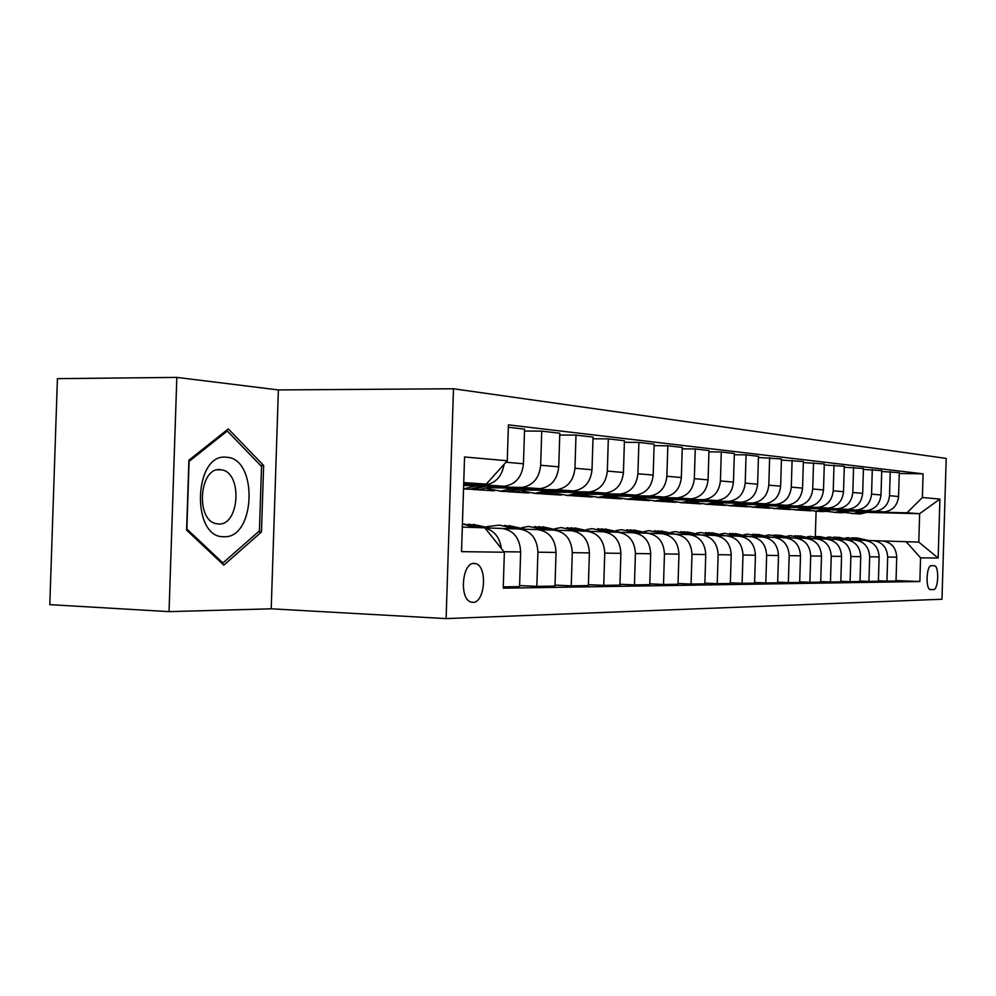 <?xml version="1.0" encoding="UTF-8"?>
<svg xmlns="http://www.w3.org/2000/svg" width="996" height="996" viewBox="0 0 996 996"><rect width="100%" height="100%" fill="white"/><g stroke="black" fill="none" stroke-linecap="round" stroke-linejoin="round"><path stroke-width="1.49" d="M472.926 602.356C485.002 602.966 487.741 566.525 475.851 563.661L474.158 563.387C462.219 562.242 459.019 598.621 470.784 601.982L472.926 602.356M278.382 389.934L176.827 377.397L57.419 378.654L49.8 604.647L169.046 611.631L271.211 608.805L446.108 618.603L453.479 388.764L278.382 389.934L271.211 608.805M446.108 618.603L941.979 599.243L946.2 458.434L453.479 388.764M934.211 565.703L931.36 565.703C926.417 565.043 925.346 589.159 930.314 589.62L933.489 589.582C938.419 590.018 939.39 566.139 934.46 565.74L934.211 565.703M922.371 497.514L939.913 499.071L938.145 558.059L920.565 557.822L906.148 541.7L918.785 542.11L919.632 513.687L907.02 512.816L922.371 497.514L923.08 473.835L508.408 424.856L507.263 460.762L486.235 484.131L463.738 482.587M896.039 580.556L919.856 581.527L920.565 557.822M919.856 581.527L503.217 588.175L504.362 552.232L461.534 551.647L464.559 456.977L507.263 460.762M176.827 377.397L169.046 611.631M825.896 511.409L826.979 511.434M868.126 512.43L919.632 513.687L939.913 499.071M815.326 536.383L816.098 511.209M906.148 541.7L882.954 540.977M462.318 527.096L484.84 527.83L504.362 552.232M519.601 585.561L536.832 586.358L537.915 552.195C537.143 538.45 530.893 530.719 519.177 529L502.806 528.503M555.009 585.113L571.243 585.847L572.289 552.668C571.53 539.322 565.417 531.814 553.925 530.146L538.512 529.673M588.399 584.677L603.738 585.362L604.746 553.116C603.999 540.156 597.986 532.848 586.731 531.229L572.19 530.768M619.935 584.266L634.44 584.901L635.423 553.539C634.676 540.928 628.787 533.831 617.744 532.25L604.012 531.814M649.778 583.868L663.51 584.478L664.457 553.95C663.734 541.675 657.958 534.752 647.126 533.209L634.116 532.81M678.052 583.494L691.075 584.067L691.996 554.324C691.274 542.372 685.609 535.636 674.977 534.13L662.651 533.744M704.869 583.133L717.245 583.668L718.141 554.685C717.431 543.032 711.854 536.471 701.433 534.989L689.742 534.628M730.354 582.797L742.12 583.307L742.991 555.033C742.294 543.667 736.816 537.255 726.582 535.823L715.477 535.475M754.595 582.473L765.8 582.946L766.646 555.357C765.949 544.264 760.583 538.014 750.523 536.607L739.966 536.284M777.677 582.162L788.359 582.61L789.181 555.668C788.508 544.837 783.23 538.736 773.357 537.354L763.297 537.043M799.701 581.863L809.885 582.287L810.694 555.967C810.022 545.385 804.843 539.421 795.132 538.077L785.545 537.778M820.716 581.577L830.452 581.988L831.237 556.254C830.577 545.908 825.472 540.081 815.948 538.761L806.785 538.475M840.798 581.303L850.111 581.689L850.87 556.527C850.223 546.406 845.218 540.704 835.843 539.409L827.091 539.135M860.009 581.042L868.923 581.415L869.67 556.789C869.022 546.891 864.105 541.301 854.892 540.031L846.525 539.77M878.41 580.793L886.95 581.141L887.673 557.038C887.038 547.339 882.195 541.874 873.131 540.641L865.126 540.38M869.471 511.919L907.02 512.816M850.659 511.11L884.162 511.882C892.702 510.687 897.508 505.557 898.566 496.494L899.288 472.664L881.709 471.494M851.605 510.736L874.986 511.259C883.614 510.052 888.457 504.872 889.528 495.697L890.25 471.606M831.996 509.89L866.346 510.674C875.036 509.466 879.916 504.225 880.999 494.95L881.734 470.622L863.395 469.402M832.98 509.504L856.772 510.027C865.549 508.807 870.479 503.503 871.562 494.128L872.309 469.527M812.524 508.62L847.758 509.417C856.597 508.184 861.565 502.818 862.673 493.356L863.42 468.494L844.259 467.224M813.558 508.209L837.773 508.744C846.687 507.487 851.705 502.071 852.813 492.497L853.584 467.348M792.169 507.3L828.348 508.109C837.337 506.84 842.404 501.362 843.525 491.688L844.297 466.277L824.265 464.958M793.252 506.864L817.915 507.412C826.991 506.117 832.096 500.577 833.229 490.791L834.013 465.082M770.904 505.918L808.067 506.74C817.218 505.433 822.36 499.843 823.505 489.945L824.302 463.949L803.336 462.58M772.037 505.458L797.149 506.005C806.387 504.686 811.578 499.021 812.736 488.999L813.533 462.704M748.631 504.474L786.84 505.308C796.153 503.976 801.394 498.237 802.564 488.115L803.374 461.522L781.424 460.09M749.826 503.988L775.411 504.536C784.811 503.179 790.102 497.378 791.285 487.131L792.106 460.214M725.3 502.955L764.604 503.814C774.091 502.432 779.432 496.568 780.627 486.197L781.462 458.969L758.429 457.475M726.545 502.457L752.627 503.005C762.201 501.611 767.592 495.659 768.8 485.164L769.647 457.6M700.835 501.374L741.298 502.245C750.959 500.826 756.4 494.813 757.62 484.193L758.466 456.305L746.066 454.861L734.301 454.736M702.143 500.839L728.723 501.386C738.484 499.955 743.975 493.867 745.207 483.11L746.066 454.861M675.139 499.706L716.834 500.59C726.682 499.133 732.222 492.97 733.454 482.089L734.338 453.504L721.303 451.985L708.928 451.86M676.508 499.145L703.624 499.693C713.559 498.224 719.162 491.974 720.419 480.944L721.303 451.985M648.11 497.95L691.124 498.859C701.147 497.365 706.799 491.028 708.069 479.873L708.978 450.553L695.258 448.959L682.235 448.847M649.566 497.353L677.23 497.913C687.352 496.406 693.054 489.982 694.337 478.665L695.258 448.959M619.661 496.108L664.071 497.029C674.28 495.498 680.044 488.999 681.339 477.532L682.272 447.453L667.83 445.772L654.086 445.66M621.205 495.485L649.429 496.045C659.75 494.477 665.565 487.891 666.872 476.275L667.83 445.772M589.682 494.178L635.56 495.112C645.968 493.518 651.845 486.845 653.164 475.08L654.135 444.179L638.897 442.411L624.38 442.299M591.3 493.506L620.11 494.066C630.642 492.46 636.569 485.687 637.913 473.747L638.897 442.411M558.009 492.124L605.468 493.082C616.088 491.451 622.077 484.579 623.434 472.49L624.43 440.73L608.332 438.863L592.994 438.763M559.727 491.414L589.159 491.974C599.891 490.318 605.942 483.346 607.323 471.083L608.332 438.863M524.531 489.97L573.671 490.928C584.515 489.248 590.628 482.189 592.01 469.739L593.043 437.082L575.999 435.103L559.752 435.015M526.361 489.198L556.415 489.771C567.371 488.052 573.547 480.881 574.953 468.257L575.999 435.103M489.073 487.679L540.031 488.663C551.074 486.92 557.324 479.649 558.744 466.838L559.802 433.223L541.737 431.131L524.506 431.044M491.016 486.87L521.742 487.43C532.91 485.662 539.222 478.267 540.666 465.269L541.737 431.131M463.65 485.5L504.35 486.26C515.629 484.454 522.004 476.96 523.46 463.763L524.556 429.139L508.334 427.247M463.675 484.579L484.94 484.94C495.498 483.421 501.884 476.536 504.101 464.285M463.7 483.695L486.235 484.131M830.676 509.056L820.754 511.409L815.438 511.122M810.669 510.824L800.523 510.189M790.65 509.566L779.918 508.881M769.734 508.234L758.379 507.524M747.859 506.852L735.832 506.093M730.74 505.781L730.08 505.731M724.963 505.408L712.215 504.599M707.036 504.275L706.176 504.225M700.972 503.889L687.427 503.042M682.16 502.706L681.102 502.631M675.798 502.308L661.406 501.399M656.04 501.05L654.758 500.976M649.367 500.627L634.054 499.668M628.588 499.32L627.044 499.22M621.554 498.872L605.244 497.851M599.679 497.49L597.874 497.378M592.271 497.029L574.891 495.921M569.214 495.572L567.098 495.435M561.395 495.074L542.832 493.904M537.056 493.53L534.603 493.381M528.789 493.008L508.944 491.763M503.042 491.389L500.229 491.202M494.315 490.829L473.05 489.484M467.037 489.111L463.812 488.912M886.95 581.141L896.027 581.004L896.736 557.162C896.114 547.576 891.308 542.16 882.332 540.94L873.131 540.641M868.923 581.415L878.397 581.266L879.132 556.926C878.497 547.128 873.604 541.6 864.478 540.355L854.892 540.031M850.111 581.689L859.996 581.54L860.743 556.664C860.108 546.655 855.141 541.015 845.853 539.745L835.843 539.409M830.452 581.988L840.786 581.826L841.558 556.403C840.898 546.169 835.856 540.405 826.406 539.097L815.948 538.761M809.885 582.287L820.692 582.137L821.488 556.117C820.828 545.659 815.687 539.77 806.075 538.438L795.132 538.077M788.359 582.61L799.676 582.448L800.498 555.83C799.825 545.123 794.596 539.097 784.811 537.728L773.357 537.354M765.8 582.946L777.664 582.772L778.499 555.531C777.814 544.563 772.498 538.388 762.538 537.006L750.523 536.607M742.12 583.307L754.57 583.121L755.429 555.208C754.744 543.978 749.316 537.653 739.181 536.234L726.582 535.823M717.245 583.668L730.329 583.482L731.213 554.872C730.516 543.368 724.988 536.881 714.667 535.425L701.433 534.989M691.075 584.067L704.844 583.855L705.753 554.523C705.043 542.72 699.429 536.072 688.896 534.578L674.977 534.13M663.51 584.478L678.027 584.254L678.961 554.15C678.239 542.036 672.512 535.213 661.792 533.694L647.126 533.209M634.44 584.901L649.753 584.677L650.712 553.751C649.99 541.314 644.151 534.317 633.219 532.748L617.744 532.25M603.738 585.362L619.91 585.125L620.906 553.34C620.159 540.567 614.221 533.37 603.078 531.764L586.731 531.229M571.243 585.847L588.375 585.598L589.395 552.905C588.648 539.757 582.585 532.362 571.218 530.719L553.925 530.146M536.832 586.358L554.984 586.096L556.042 552.444C555.282 538.911 549.095 531.304 537.504 529.611L519.177 529M503.254 586.856L519.563 586.619L520.659 551.958C519.887 538.014 513.587 530.171 501.76 528.428L484.878 527.88M923.08 473.835L899.264 473.486M501.312 548.423C499.743 537.379 494.327 530.607 485.064 528.104M918.785 542.11L938.145 558.059M186.588 530.096L223.839 565.143L261.462 531.976L263.641 465.505L228.321 428.89L188.904 460.227L186.588 530.096M260.591 465.456L263.641 465.505M258.3 531.864L261.462 531.976M868.612 540.492L856.722 537.865M861.528 540.255L848.057 537.678L845.48 538.002M865.947 540.417L854.518 537.765M852.302 537.703L864.217 540.342M862.548 511.396L853.348 513.475L845.131 512.529M870.255 511.571L860.457 513.924L856.323 513.774M865.499 511.458L856.062 513.65L851.904 513.5M852.763 513.488L857.768 513.749L867.342 511.508M850.721 539.907L838.62 537.23M843.351 539.658L829.656 537.031L826.892 537.392M847.957 539.82L836.316 537.118M834.013 537.068L846.164 539.757M832.083 539.297L819.733 536.558M824.389 539.035L810.47 536.358L807.495 536.744M829.182 539.197L817.343 536.446M814.927 536.383L827.352 539.147M812.624 538.649L800.037 535.86M804.594 538.388L790.438 535.649L787.251 536.085M809.611 538.562L797.535 535.748M795.02 535.686L807.681 538.5M844.396 510.189L835.034 512.317L826.543 511.309M852.427 510.375L842.454 512.791L838.221 512.629M847.472 510.263L837.873 512.492L833.615 512.342M834.511 512.33L839.653 512.604L849.389 510.301M825.46 508.931L815.948 511.11L807.158 510.039M833.839 509.13L823.68 511.595L819.335 511.434M828.66 509.006L818.899 511.297L814.529 511.135M805.689 507.611L796.016 509.852L786.927 508.719M814.442 507.823L804.096 510.363L799.639 510.189M809.038 507.699L799.103 510.039L794.621 509.877M795.592 509.865L801.033 510.164L811.142 507.748M792.306 537.989L779.457 535.138M783.914 537.703L769.51 534.914L766.098 535.387M789.143 537.89L776.843 535.014M774.216 534.952L787.139 537.828M785.035 506.242L775.187 508.533L765.775 507.325M794.186 506.454L783.628 509.068L779.059 508.894M788.533 506.329L778.411 508.732L773.817 508.558M774.838 508.545L780.441 508.869L790.737 506.379M226.416 457.251C193.71 452.632 190.871 538.176 223.801 536.707C255.686 539.048 258.338 457.936 226.416 457.251M220.278 469.676C199.611 466.763 195.228 519.464 215.846 523.585L218.485 523.983C239.588 525.863 242.688 472.664 221.672 469.863L220.278 469.676M259.433 530.88L222.93 562.977L186.862 529.013L189.103 461.385L227.287 430.994L261.537 466.439L259.433 530.88M221.473 562.914L222.93 562.977M225.681 430.982L227.287 430.994M771.053 537.28L757.944 534.379M762.276 536.993L747.635 534.142L743.962 534.665M767.754 537.18L755.217 534.254M752.466 534.18L765.663 537.118M748.818 536.558L735.434 533.582M739.642 536.259L724.727 533.333L720.793 533.918M745.357 536.446L732.57 533.445M729.695 533.383L743.165 536.383M725.524 535.786L711.854 532.748M715.925 535.487L700.723 532.486L696.49 533.134M721.901 535.674L708.853 532.611M705.828 532.536L719.598 535.599M701.084 534.989L687.115 531.876M691.012 534.665L675.537 531.59L670.993 532.325M697.287 534.864L683.966 531.727M680.791 531.652L694.859 534.79M675.425 534.142L661.145 530.968M664.842 533.806L649.081 530.656L644.188 531.478M671.428 534.018L657.833 530.806M654.497 530.731L668.889 533.931M763.434 504.81L753.412 507.151L743.651 505.856M772.996 505.034L762.239 507.711L757.545 507.537M767.094 504.897L756.786 507.362L752.067 507.188M753.138 507.163L758.915 507.499L769.398 504.947M740.825 503.304L730.616 505.707L720.482 504.325M750.835 503.54L739.866 506.292L735.036 506.105M744.659 503.391L734.152 505.931L729.296 505.744M730.417 505.719L736.368 506.08L747.062 503.453M717.108 501.735L706.724 504.2L696.192 502.719M727.615 501.972L716.423 504.81L711.455 504.611M721.129 501.822L710.434 504.437L705.429 504.237M706.6 504.213L712.763 504.586L723.656 501.884M692.232 500.079L681.662 502.619L670.694 501.013M703.251 500.328L691.834 503.254L686.717 503.055M696.453 500.179L685.547 502.868L680.405 502.644M685.547 502.868L681.662 502.619L687.987 503.017L699.105 500.241M666.1 498.349L655.318 500.951L643.914 499.22M679.509 497.639L678.662 498.1M677.678 498.598L666.013 501.623L660.746 501.411M670.545 498.448L659.414 501.212L654.111 500.988M655.48 500.963L661.979 501.374L673.321 498.51M648.458 533.258L633.83 529.997M637.303 532.91L621.255 529.673L615.989 530.594M644.238 533.121L630.356 529.835M626.845 529.76L641.573 533.034M638.61 496.518L627.629 499.195L615.727 497.328M653.438 495.323L651.758 496.294M650.799 496.78L638.872 499.905L633.444 499.681M643.279 496.618L631.925 499.469L626.459 499.233M628.015 499.22L634.626 499.643L646.205 496.68M620.06 532.325L605.095 528.988M608.307 531.951L591.96 528.639L586.283 529.673M615.615 532.175L601.422 528.814M597.725 528.727L612.801 532.088M609.652 494.601L598.459 497.353L586.034 495.323M622.5 494.875L610.311 498.1L604.709 497.851M614.582 494.701L602.991 497.639L597.351 497.39M599.094 497.39L605.842 497.826L617.657 494.763M590.118 531.341L574.792 527.93M577.73 530.943L561.059 527.556L554.946 528.714M585.436 531.179L570.932 527.731M567.023 527.656L582.461 531.092M579.112 492.572L567.708 495.41L554.71 493.194M592.657 492.858L580.207 496.195L574.418 495.933M584.316 492.684L572.488 495.709L566.649 495.448M568.616 495.46L575.489 495.896L587.565 492.746M558.519 530.295L542.808 526.797M545.41 529.884L528.44 526.398L521.829 527.706M553.564 530.133L538.724 526.598M534.603 526.51L550.427 530.034M546.854 490.43L535.213 493.356L521.618 490.941M561.171 490.717L548.423 494.19L542.447 493.916M552.344 490.542L540.268 493.667L534.23 493.394M536.446 493.431L543.442 493.879L555.78 490.605M525.116 529.2L509.006 525.614M511.234 528.764L505.246 526.324L498.996 525.166L486.783 526.66M519.862 529.025L504.673 525.39M500.316 525.303L516.538 528.926M512.728 488.165L500.864 491.177L486.608 488.526M527.88 488.463L514.832 492.061L508.632 491.763M518.543 488.277L506.205 491.514L499.955 491.215M502.432 491.277L509.566 491.725L522.178 488.351M523.498 487.654L524.581 487.032M489.733 528.042L473.2 524.357M474.905 527.507L462.418 523.871M484.093 527.805L468.618 524.12M463.999 524.033L480.558 527.693M476.574 485.762L463.538 488.912M492.622 486.073L479.275 489.82L472.851 489.497M482.736 485.874L470.124 489.235L463.638 488.912M466.414 488.999L473.685 489.459L486.583 485.948M874.027 511.272L883.203 511.882M855.801 510.039L865.375 510.687M836.777 508.757L846.774 509.429M816.894 507.425L827.34 508.122M796.115 506.018L807.046 506.752M774.365 504.549L785.794 505.321M751.557 503.017L763.546 503.827M727.64 501.411L740.227 502.258M702.516 499.718L715.738 500.602M676.097 497.938L690.004 498.872M648.284 496.058L662.925 497.041M618.939 494.078L634.39 495.124M587.964 491.999L604.286 493.095M555.208 489.783L572.476 490.953M520.497 487.455L538.799 488.687M483.67 484.965L503.092 486.272M889.528 495.697L898.566 496.494M887.673 557.038L896.736 557.162M869.67 556.789L879.132 556.926M871.562 494.128L880.999 494.95M850.87 556.527L860.743 556.664M852.813 492.497L862.673 493.356M831.237 556.254L841.558 556.403M833.229 490.791L843.525 491.688M810.694 555.967L821.488 556.117M812.736 488.999L823.505 489.945M789.181 555.668L800.498 555.83M791.285 487.131L802.564 488.115M766.646 555.357L778.499 555.531M768.8 485.164L780.627 486.197M742.991 555.033L755.429 555.208M745.207 483.11L757.62 484.193M718.141 554.685L731.213 554.872M720.419 480.944L733.454 482.089M691.996 554.324L705.753 554.523M694.337 478.665L708.069 479.873M664.457 553.95L678.961 554.15M666.872 476.275L681.339 477.532M635.423 553.539L650.712 553.751M637.913 473.747L653.164 475.08M604.746 553.116L620.906 553.34M607.323 471.083L623.434 472.49M572.289 552.668L589.395 552.905M574.953 468.257L592.01 469.739M537.915 552.195L556.042 552.444M540.666 465.269L558.744 466.838M503.951 551.722L520.659 551.958M505.943 462.231L523.46 463.763M929.828 589.42L933.489 589.582M472.851 563.537L475.851 563.661M874.986 511.259L884.162 511.882M856.772 510.027L866.346 510.674M837.773 508.744L847.758 509.417M817.915 507.412L828.348 508.109M797.149 506.005L808.067 506.74M775.411 504.536L786.84 505.308M752.627 503.005L764.604 503.814M728.723 501.386L741.298 502.245M703.624 499.693L716.834 500.59M677.23 497.913L691.124 498.859M649.429 496.045L664.071 497.029M620.11 494.066L635.56 495.112M589.159 491.974L605.468 493.082M556.415 489.771L573.671 490.928M521.742 487.43L540.031 488.663M484.94 484.94L504.35 486.26M933.7 565.703L934.46 565.74M853.348 513.475L856.062 513.65M857.768 513.749L860.457 513.924M835.034 512.317L837.873 512.492M839.653 512.604L842.454 512.791M815.948 511.11L818.899 511.297M820.754 511.409L823.68 511.595M796.016 509.852L799.103 510.039M801.033 510.164L804.096 510.363M775.187 508.533L778.411 508.732M780.441 508.869L783.628 509.068M217.788 469.801L221.672 469.863M753.412 507.151L756.786 507.362M758.915 507.499L762.239 507.711M730.616 505.707L734.152 505.931M736.368 506.08L739.866 506.292M706.724 504.2L710.434 504.437M712.763 504.586L716.423 504.81M687.987 503.017L691.834 503.254M655.318 500.951L659.414 501.212M661.979 501.374L666.013 501.623M627.629 499.195L631.925 499.469M634.626 499.643L638.872 499.905M598.459 497.353L602.991 497.639M605.842 497.826L610.311 498.1M567.708 495.41L572.488 495.709M575.489 495.896L580.207 496.195M535.213 493.356L540.268 493.667M543.442 493.879L548.423 494.19M500.864 491.177L506.205 491.514M509.566 491.725L514.832 492.061M464.46 488.874L470.124 489.235M473.685 489.459L479.275 489.82"/></g></svg>
